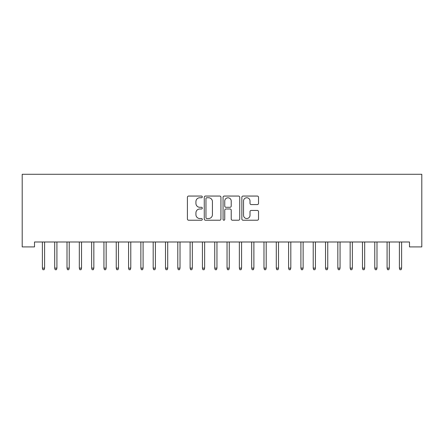 <?xml version="1.0" encoding="UTF-8"?>
<svg xmlns="http://www.w3.org/2000/svg" width="444" height="444" viewBox="0 0 444 444"><rect width="100%" height="100%" fill="white"/><g stroke="black" fill="none" stroke-linecap="round" stroke-linejoin="round"><path stroke-width="0.67" d="M202.303 196.903A0.844 0.844 0 0 0 201.459 196.054L188.617 196.054A1.21 1.21 0 0 0 187.412 197.264L187.412 219.014A1.21 1.21 0 0 0 188.617 220.224L201.459 220.224A0.844 0.844 0 0 0 202.303 219.375A0.844 0.844 0 0 0 201.459 218.531L199.794 218.531A3.868 3.868 0 0 1 195.932 214.663L195.932 212.854A3.868 3.868 0 0 1 199.794 208.985L201.459 208.985A0.844 0.844 0 0 0 202.303 208.136A0.844 0.844 0 0 0 201.459 207.293L199.794 207.293A3.868 3.868 0 0 1 195.932 203.424L195.932 201.615A3.868 3.868 0 0 1 199.794 197.747L201.459 197.747A0.844 0.844 0 0 0 202.303 196.903M257.315 204.573A1.21 1.21 0 0 0 258.525 203.363L258.525 197.264A1.21 1.21 0 0 0 257.315 196.054L243.057 196.054A1.21 1.21 0 0 0 241.847 197.264L241.847 219.014A1.21 1.21 0 0 0 243.057 220.224L257.315 220.224A1.21 1.21 0 0 0 258.525 219.014L258.525 211.644A1.21 1.21 0 0 0 257.315 210.434L251.21 210.434A1.21 1.21 0 0 0 250.005 211.644L250.005 215.296A3.23 3.23 0 0 1 246.77 218.531A3.23 3.23 0 0 1 243.54 215.296L243.54 200.977A3.23 3.23 0 0 1 246.77 197.747A3.23 3.23 0 0 1 250.005 200.977L250.005 203.363A1.21 1.21 0 0 0 251.21 204.573L257.315 204.573M409.49 241.991L34.51 241.991L34.51 246.914L22.2 246.914L22.2 174.287L421.8 174.287L421.8 246.914L409.49 246.914L409.49 241.991M220.94 197.264A1.21 1.21 0 0 0 219.736 196.054L205.478 196.054A1.21 1.21 0 0 0 204.268 197.264L204.268 219.014A1.21 1.21 0 0 0 205.478 220.224L219.736 220.224A1.21 1.21 0 0 0 220.94 219.014L220.94 197.264M224.264 196.054L238.522 196.054A1.21 1.21 0 0 1 239.732 197.264L239.732 219.014A1.21 1.21 0 0 1 238.522 220.224L232.423 220.224A1.21 1.21 0 0 1 231.213 219.014L231.213 210.195A1.21 1.21 0 0 0 230.003 208.985L225.957 208.985A1.21 1.21 0 0 0 224.747 210.195L224.747 219.375A0.844 0.844 0 0 1 223.904 220.224A0.844 0.844 0 0 1 223.06 219.375L223.06 197.264A1.21 1.21 0 0 1 224.264 196.054M206.804 197.747A0.844 0.844 0 0 0 205.961 198.59L205.961 217.682A0.844 0.844 0 0 0 206.804 218.531L208.558 218.531A3.868 3.868 0 0 0 212.426 214.663L212.426 201.615A3.868 3.868 0 0 0 208.558 197.747L206.804 197.747M231.213 201.038A3.23 3.23 0 0 0 227.983 197.808A3.23 3.23 0 0 0 224.747 201.038L224.747 206.083A1.21 1.21 0 0 0 225.957 207.293L230.003 207.293A1.21 1.21 0 0 0 231.213 206.083L231.213 201.038M44.605 268.115L44.111 269.713L42.879 269.713L42.391 268.115L44.605 268.115L44.605 241.991M42.391 268.115L42.391 241.991M56.915 268.115L56.421 269.713L55.195 269.713L54.701 268.115L56.915 268.115L56.915 241.991M54.701 268.115L54.701 241.991M69.225 268.115L68.731 269.713L67.505 269.713L67.011 268.115L69.225 268.115L69.225 241.991M67.011 268.115L67.011 241.991M81.535 268.115L81.047 269.713L79.815 269.713L79.321 268.115L81.535 268.115L81.535 241.991M79.321 268.115L79.321 241.991M93.845 268.115L93.357 269.713L92.124 269.713L91.63 268.115L93.845 268.115L93.845 241.991M91.63 268.115L91.63 241.991M106.16 268.115L105.666 269.713L104.434 269.713L103.94 268.115L106.16 268.115L106.16 241.991M103.94 268.115L103.94 241.991M118.47 268.115L117.976 269.713L116.744 269.713L116.25 268.115L118.47 268.115L118.47 241.991M116.25 268.115L116.25 241.991M130.78 268.115L130.286 269.713L129.054 269.713L128.566 268.115L130.78 268.115L130.78 241.991M128.566 268.115L128.566 241.991M143.09 268.115L142.596 269.713L141.364 269.713L140.876 268.115L143.09 268.115L143.09 241.991M140.876 268.115L140.876 241.991M155.4 268.115L154.906 269.713L153.674 269.713L153.186 268.115L155.4 268.115L155.4 241.991M153.186 268.115L153.186 241.991M167.71 268.115L167.216 269.713L165.989 269.713L165.495 268.115L167.71 268.115L167.71 241.991M165.495 268.115L165.495 241.991M180.02 268.115L179.531 269.713L178.299 269.713L177.805 268.115L180.02 268.115L180.02 241.991M177.805 268.115L177.805 241.991M192.33 268.115L191.841 269.713L190.609 269.713L190.115 268.115L192.33 268.115L192.33 241.991M190.115 268.115L190.115 241.991M204.64 268.115L204.151 269.713L202.919 269.713L202.425 268.115L204.64 268.115L204.64 241.991M202.425 268.115L202.425 241.991M216.955 268.115L216.461 269.713L215.229 269.713L214.735 268.115L216.955 268.115L216.955 241.991M214.735 268.115L214.735 241.991M229.265 268.115L228.771 269.713L227.539 269.713L227.045 268.115L229.265 268.115L229.265 241.991M227.045 268.115L227.045 241.991M241.575 268.115L241.081 269.713L239.849 269.713L239.36 268.115L241.575 268.115L241.575 241.991M239.36 268.115L239.36 241.991M253.885 268.115L253.391 269.713L252.159 269.713L251.67 268.115L253.885 268.115L253.885 241.991M251.67 268.115L251.67 241.991M266.195 268.115L265.701 269.713L264.469 269.713L263.98 268.115L266.195 268.115L266.195 241.991M263.98 268.115L263.98 241.991M278.505 268.115L278.011 269.713L276.784 269.713L276.29 268.115L278.505 268.115L278.505 241.991M276.29 268.115L276.29 241.991M290.814 268.115L290.326 269.713L289.094 269.713L288.6 268.115L290.814 268.115L290.814 241.991M288.6 268.115L288.6 241.991M303.124 268.115L302.636 269.713L301.404 269.713L300.91 268.115L303.124 268.115L303.124 241.991M300.91 268.115L300.91 241.991M315.434 268.115L314.946 269.713L313.714 269.713L313.22 268.115L315.434 268.115L315.434 241.991M313.22 268.115L313.22 241.991M327.75 268.115L327.256 269.713L326.024 269.713L325.53 268.115L327.75 268.115L327.75 241.991M325.53 268.115L325.53 241.991M340.06 268.115L339.566 269.713L338.334 269.713L337.84 268.115L340.06 268.115L340.06 241.991M337.84 268.115L337.84 241.991M352.37 268.115L351.876 269.713L350.643 269.713L350.155 268.115L352.37 268.115L352.37 241.991M350.155 268.115L350.155 241.991M364.679 268.115L364.185 269.713L362.953 269.713L362.465 268.115L364.679 268.115L364.679 241.991M362.465 268.115L362.465 241.991M376.989 268.115L376.495 269.713L375.269 269.713L374.775 268.115L376.989 268.115L376.989 241.991M374.775 268.115L374.775 241.991M389.299 268.115L388.805 269.713L387.579 269.713L387.085 268.115L389.299 268.115L389.299 241.991M387.085 268.115L387.085 241.991M401.609 268.115L401.121 269.713L399.889 269.713L399.395 268.115L401.609 268.115L401.609 241.991M399.395 268.115L399.395 241.991"/></g></svg>
